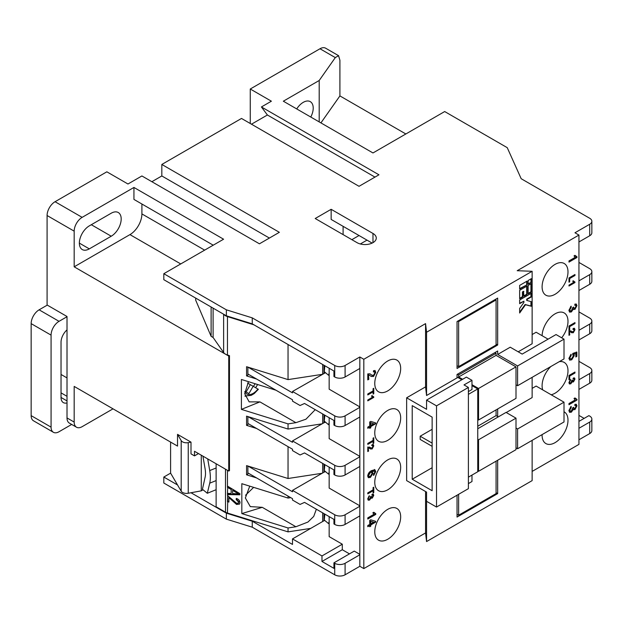 <?xml version="1.0" encoding="UTF-8"?>
<svg xmlns="http://www.w3.org/2000/svg" width="623" height="623" viewBox="0 0 623 623"><rect width="100%" height="100%" fill="white"/><g stroke="black" fill="none" stroke-linecap="round" stroke-linejoin="round"><path stroke-width="0.93" d="M180.748 263.934L129.95 234.614L74.176 266.815L228.75 356.06L228.75 471.058L229.474 470.638L229.474 355.64L227.457 355.017A8.449 4.883 180 0 1 225.487 354.168A8.449 4.883 180 0 1 223.626 352.548L213.105 337.487L213.105 308.151M253.989 324.848L227.457 316.601A8.449 4.883 180 0 1 225.487 315.76A8.449 4.883 180 0 1 223.743 314.288M216.126 476.486L216.126 473.511M202.919 456.145L205.06 468.621A19.718 9.236 68 0 1 205.497 473.387A19.718 9.236 68 0 1 205.06 477.436L202.428 489.257L207.303 493.276L209.725 483.175A28.167 13.192 -112 0 0 210.34 477.382A28.167 13.192 -112 0 0 209.725 470.567L207.724 458.917M387.716 509.365A18.308 10.575 120 0 0 375.755 525.5A18.308 10.575 120 0 0 378.558 540.172A18.308 10.575 120 0 0 387.716 539.261A18.308 10.575 120 0 0 399.678 523.125A18.308 10.575 120 0 0 396.874 508.454A18.308 10.575 120 0 0 387.716 509.365M387.716 459.906A18.308 10.575 120 0 0 375.755 476.042A18.308 10.575 120 0 0 378.558 490.714A18.308 10.575 120 0 0 387.716 489.81A18.308 10.575 120 0 0 399.678 473.675A18.308 10.575 120 0 0 396.874 459.003A18.308 10.575 120 0 0 387.716 459.906M387.716 410.456A18.308 10.575 120 0 0 375.755 426.591A18.308 10.575 120 0 0 378.558 441.263A18.308 10.575 120 0 0 387.716 440.36A18.308 10.575 120 0 0 399.678 424.224A18.308 10.575 120 0 0 396.874 409.545A18.308 10.575 120 0 0 387.716 410.456M387.716 360.997A18.308 10.575 120 0 0 375.755 377.133A18.308 10.575 120 0 0 378.558 391.812A18.308 10.575 120 0 0 387.716 390.901A18.308 10.575 120 0 0 399.678 374.766A18.308 10.575 120 0 0 396.874 360.094A18.308 10.575 120 0 0 387.716 360.997M555.046 264.393A18.308 10.575 120 0 0 543.085 280.529A18.308 10.575 120 0 0 545.888 295.201A18.308 10.575 120 0 0 555.046 294.297A18.308 10.575 120 0 0 567.008 278.162A18.308 10.575 120 0 0 564.197 263.49A18.308 10.575 120 0 0 555.046 264.393M561.681 337.806A18.308 10.575 120 0 0 564.197 312.941A18.308 10.575 120 0 0 555.046 313.852A18.308 10.575 120 0 0 542.103 335.704M550.857 366.526A18.308 10.575 120 0 0 542.695 389.866M551.16 394.756A18.308 10.575 120 0 0 555.046 393.206A18.308 10.575 120 0 0 567.008 377.071A18.308 10.575 120 0 0 564.197 362.399A18.308 10.575 120 0 0 559.236 361.69M542.103 434.605A18.308 10.575 120 0 0 545.888 443.568A18.308 10.575 120 0 0 555.046 442.657A18.308 10.575 120 0 0 567.008 426.521A18.308 10.575 120 0 0 564.197 411.85A18.308 10.575 120 0 0 564.01 411.741M288.036 496.087L288.036 498.057L241.825 483.689L241.825 513.593L262.26 507.324L250.298 506.616L245.353 497.972L249.745 486.15M111.229 236.218A14.088 8.13 120 0 0 121.189 218.969A14.088 8.13 120 0 0 118.269 212.521A14.088 8.13 120 0 0 111.229 213.214L89.315 225.869A14.088 8.13 120 0 0 80.118 238.282A14.088 8.13 120 0 0 82.275 249.566A14.088 8.13 120 0 0 89.315 248.873L111.229 236.218L91.308 224.716M310.776 117.046A14.088 8.13 120 0 0 313.213 108.098A14.088 8.13 120 0 0 310.301 101.65A14.088 8.13 120 0 0 296.727 108.932M275.997 390.232L241.405 379.477L241.405 409.381L259.923 401.89L249.153 401.866L244.699 393.643L248.491 381.681M245.579 396.119A18.308 10.575 -60 0 1 245.073 396.283A18.308 10.575 -60 0 0 245.571 396.111M253.382 386.416A15.497 8.948 120 0 0 255.103 383.737M201.268 455.187L201.268 490.846L191.004 492.746L226.367 513.157L252.26 521.21L292.499 544.44L292.499 538.918L322.667 521.498L322.667 512.861M198.48 453.583L194.493 455.88L191.004 453.871L191.004 442.135L177.532 434.356L181.192 440.593A5.63 3.255 -0 0 0 188.247 442.649L191.004 442.135M170.593 442.081L170.593 473.137L163.818 477.047L177.532 484.959L181.192 491.197A5.63 3.255 -0 0 0 188.247 493.252L191.004 492.746M216.126 489.709L207.303 493.276M245.548 495.23L253.639 487.365M194.493 455.88L194.493 451.278L228.75 471.058M203.082 489.795L201.268 490.846M329.154 516.607L329.154 536.621L342.3 544.206L342.3 549.727L321.982 561.463L321.982 555.942L292.499 538.918M342.3 544.206L321.982 555.942M67.011 417.932L74.176 422.075A11.269 6.503 120 0 0 76.512 427.23L69.34 423.095A11.269 6.503 -60 0 1 67.011 417.932L67.011 316.5L47.083 304.997L47.083 215.519A11.269 6.503 -60 0 1 55.058 201.72L106.844 171.816L127.964 184.003L141.904 175.959L259.433 243.811L279.353 232.309L161.824 164.456L241.506 118.448L359.035 186.308L378.955 174.806L261.426 106.954L271.387 101.199L250.267 89.011L319.988 48.758A11.269 6.503 -60 0 1 325.627 48.197L338.562 55.665L335.306 57.596L319.194 80.499L319.194 121.898M250.267 123.51L250.267 89.011M161.824 164.456L161.824 175.959L151.864 181.706M261.426 106.954L267.399 114.998L251.466 124.203M532.135 471.409L578.946 444.386L578.946 235.066L517.199 270.717L532.135 271.293L426.56 332.246L425.564 323.625L363.816 359.276L359.829 356.979L359.829 566.291L345.087 574.803A7.328 4.229 180 0 1 334.73 574.803L252.26 527.19L252.26 521.21M532.135 334.551L536.123 332.246L548.069 339.153M564.01 402.178L517.596 428.974L517.596 448.755L564.01 421.958L564.01 402.178L536.123 386.073L532.135 388.37M576.953 400.106L568.986 404.709L568.986 403.525L575.2 399.943L574.024 398.502L574.967 397.957L576.953 399.351L576.953 400.106L568.986 404.249M568.986 379.734L568.986 375.482L574.967 372.032L574.967 373.006L569.679 376.058L569.679 379.329L568.986 379.734M570.466 332.004L569.352 331.272L569.757 334.878L568.986 335.322L568.986 330.805L573.308 331.857L574.274 330.034L573.199 329.349L573.277 328.422L574.461 328.313L574.967 329.66L573.316 332.737L571.564 332.721L569.352 331.272L568.986 334.863M570.668 330.79L571.805 331.631M573.238 328.952L573.97 329.24L573.199 329.349M568.885 310.347L571.135 306.181L571.236 307.303L569.804 309.857L570.232 310.893L571.392 310.752L572.771 307.474L573.69 307.061L574.11 308.377L574.897 308.26L576.034 306.197L575.675 305.317L574.811 305.356L574.912 304.117L576.322 304.094L576.953 305.628L574.928 309.421L573.347 309.078L571.384 311.936L569.632 312.107L568.885 310.347M573.76 309.545L572.95 308.844L570.987 311.71L569.445 311.975M568.986 282.203L568.986 277.959L574.967 274.509L574.967 275.483L569.679 278.536L569.679 281.806L568.986 282.203M576.953 257.501L568.986 262.096L568.986 260.92L575.2 257.33L574.024 255.889L574.967 255.344L576.953 256.738L576.953 257.501L576.555 257.268L568.986 261.637M574.967 282.554L568.986 286.012L568.986 285.124L573.643 282.437L572.763 281.355L573.471 280.942L574.967 282.554L568.986 285.544M574.079 281.666L574.967 281.985M568.986 330.276L568.986 326.031L574.967 322.582L574.967 323.555L569.679 326.608L569.679 329.879L568.986 330.276M575.831 353.568L573.37 354.066L573.9 355.398L571.322 359.588L569.85 360.187L568.885 358.412L571.135 354.261L571.236 355.375L569.804 357.89L570.216 358.91L571.657 358.669L573.378 355.834L572.669 354.674L572.771 353.436L576.851 352.018L576.851 356.379L575.831 356.971L575.831 353.568L573.767 354.292L574.297 355.624L571.719 359.814L569.578 360.071M568.908 382.631L570.598 379.508L569.601 382.265L569.92 383.044L570.793 382.935L571.821 380.474L572.514 380.17L573.417 381.066L574.274 379.524L573.355 378.893L573.433 377.959L574.484 377.943L574.967 379.096L573.448 381.938L572.257 381.681L570.785 383.823L569.477 383.955L568.908 382.631M572.662 380.965L573.417 381.066M574.274 379.524L573.355 378.893M572.568 382.024L571.859 381.447L570.388 383.597L569.29 383.815M568.885 410.58L571.135 406.422L571.236 407.535L569.804 410.09L570.232 411.125L571.392 410.985L572.771 407.707L573.69 407.294L574.11 408.61L574.897 408.493L576.034 406.43L575.675 405.55L574.811 405.596L574.912 404.358L576.322 404.327L576.953 405.869L574.928 409.654L573.347 409.311L571.384 412.169L569.632 412.348L568.885 410.58M573.76 409.778L572.95 409.077L570.987 411.943L569.445 412.216M532.135 440.36L532.135 480.613L426.56 541.566L425.564 532.938L363.816 568.589L363.816 359.276M363.816 568.589L359.829 566.291M425.564 532.938L425.564 491.531M426.56 541.566L426.56 492.108L406.64 480.606L406.64 397.801L425.564 386.875L425.564 323.625M375.762 514.427L367.796 519.021L367.796 517.845L374.002 514.263L372.834 512.815L373.769 512.27L375.762 513.663L375.762 514.427L375.365 514.193L367.796 518.562M367.796 493.837L367.796 492.863L373.084 489.81L373.084 487.599L373.769 487.202L373.769 492.598L373.084 492.995L373.084 490.784L367.796 493.837M369.275 448.233L368.162 447.501L368.559 451.107L367.796 451.55L367.796 447.034L372.118 448.077L373.084 446.263L372.009 445.577L372.087 444.651L373.27 444.542L373.769 445.889L372.126 448.965L370.366 448.949L368.162 447.501L367.796 451.091M369.47 447.018L370.615 447.859M372.04 445.18L372.772 445.468L372.009 445.577M367.796 428.297L367.796 427.121L369.735 426L369.735 421.989L370.763 421.397L375.661 422.931L375.661 423.757L370.763 426.591L370.763 427.767L369.735 428.359L369.735 427.176L367.796 428.297M367.796 394.927L367.796 393.954L373.084 390.901L373.084 388.69L373.769 388.293L373.769 393.689L373.084 394.086L373.084 391.875L367.796 394.927M368.419 374.587L368.816 379.314L367.796 379.905L367.796 373.893L370.031 373.862L371.83 375.155L373.559 375.287L374.844 372.866L374.431 371.799L373.418 371.947L373.52 370.708L375.093 370.56L375.762 372.359L373.566 376.456L371.23 376.44L368.419 374.587L368.419 379.088L367.796 379.446M373.769 397.404L367.796 400.854L367.796 399.974L372.453 397.279L371.573 396.197L372.281 395.792L373.769 397.404L367.796 400.394M372.889 396.508L373.769 396.835M367.796 444.378L367.796 443.405L373.084 440.36L373.084 438.148L373.769 437.743L373.769 443.14L373.084 443.545L373.084 441.333L367.796 444.378M374.61 471.144L371.954 471.572L373.006 473.207L370.42 477.413L368.388 477.693L367.695 476.081C368.053 473.535 369.33 471.72 371.526 470.645L374.859 469.719L375.762 471.556L373.722 475.396L373.621 474.274L374.844 472.008L374.61 471.144L374.034 470.778L371.557 471.346L372.609 472.974L370.023 477.187L368.193 477.545M371.557 471.346L372.352 471.72M367.718 498.859L369.408 495.737L368.411 498.493L368.73 499.264L369.603 499.163L370.63 496.702L371.324 496.399L372.227 497.294L373.084 495.744L372.165 495.121L372.243 494.187L373.294 494.171L373.769 495.324L372.25 498.159L371.067 497.902L369.595 500.051L368.279 500.183L367.718 498.859M371.472 497.193L372.227 497.294M373.084 495.744L372.165 495.121M371.378 498.252L370.669 497.676L369.198 499.825L368.1 500.043M367.796 526.692L367.796 525.516L369.735 524.395L369.735 520.384L370.763 519.792L375.661 521.326L375.661 522.152L370.763 524.979L370.763 526.162L369.735 526.754L369.735 525.571L367.796 526.692M578.946 421.382L588.906 415.634L589.708 416.094A7.328 4.229 -0 0 1 591.85 419.084A7.328 4.229 -0 0 1 589.708 422.075L578.946 428.281M163.818 477.047L163.818 483.027L226.367 519.138L226.367 513.157M74.176 422.075L74.176 386.416L177.532 446.091L177.532 434.356M76.512 427.23A11.269 6.503 120 0 0 82.143 426.669L113.02 408.844M321.982 561.463L333.936 568.363L333.936 562.842L334.73 563.301A7.328 4.229 -0 0 0 345.087 563.301L345.087 574.803M591.85 419.084L591.85 430.579A7.328 4.229 180 0 1 589.708 433.569L578.946 439.783M252.26 527.19L226.367 519.138M578.946 415.401L584.125 418.391M359.829 554.789L345.087 563.301M589.708 224.257A7.328 4.229 -0 0 0 591.85 221.266L591.85 232.768A7.328 4.229 180 0 1 589.708 235.759L589.708 224.257L574.967 232.768L578.946 235.066M349.472 553.87L342.3 549.727M333.936 562.842L354.253 551.106L359.829 554.33M288.036 498.057L290.731 497.645M316.359 509.217L313.712 516.451L307.941 522.051L295.909 526.754L288.036 527.961L288.036 531.871L227.457 513.033A8.449 4.883 180 0 1 225.487 512.192L225.487 469.181L216.126 463.769L216.126 506.787L225.487 512.192M310.737 528.39L288.036 531.871M241.825 513.593L288.036 527.961M256.575 477.927L246.568 474.812L246.568 465.615L288.036 478.503L288.036 446.636M256.575 428.476L246.568 425.361L246.568 416.156L288.036 429.052L288.036 423.881L295.909 422.674L305.955 419.209L315.238 409.669M241.405 409.381L288.036 423.881M256.575 379.018L246.568 375.903L246.568 366.706L288.036 379.602L288.036 344.511M227.457 486.096L239.863 493.626L239.863 494.787L227.457 494.607L227.457 493.369L231.164 493.509L231.164 489.491L227.457 487.342L227.457 470.31M227.457 495.503L236.569 503.267L238.43 503.018L238.734 502.177L236.156 499.553L236.319 498.408C238.539 499.171 239.777 500.58 240.019 502.621L239.551 504.077L236.545 504.451L228.906 497.598L228.906 502.076L227.457 501.632L227.722 493.377M457.041 495.215L457.041 517.067L497.676 493.603L497.676 460.257M497.676 493.603L496.079 492.684M496.079 461.176L496.079 493.603L458.629 515.229L457.041 514.31M458.629 494.296L458.629 515.229M177.532 484.959L170.593 473.137M74.176 266.815L74.176 231.156L47.083 215.519M405.846 133.976L339.909 95.911L339.909 60.26L338.562 55.665M331.148 209.305L372.975 233.461A11.269 6.503 180 0 1 376.276 238.056A11.269 6.503 180 0 1 369.322 244.068A11.269 6.503 180 0 1 357.041 242.659L315.207 218.509L331.148 209.305L331.148 219.428L367.002 240.128L360.335 243.975M359.035 235.525L351.863 239.668M343.094 234.606L343.094 226.328M71.676 424.434L59.037 431.731A11.269 6.503 120 0 1 53.407 432.292A11.269 6.503 120 0 1 51.07 427.129L51.07 335.127L31.15 323.625L31.15 415.634L51.07 427.129M53.407 432.292L33.486 420.79A11.269 6.503 -60 0 1 31.15 415.634M31.15 323.625A11.269 6.503 -60 0 1 39.117 309.826L47.286 305.106M67.011 402.917A11.269 6.503 -60 0 1 63.367 402.622A11.269 6.503 -60 0 1 61.031 397.458L61.031 342.253L61.031 374.462L67.011 377.912M39.117 309.826L59.037 321.328L67.011 316.725M59.037 321.328A11.269 6.503 120 0 0 51.07 335.127M61.031 342.253A11.269 6.503 -60 0 1 67.011 329.894M247.619 383.09L250.329 384.656L246.108 391.976L248.92 393.604L253.148 386.283L257.361 388.721M253.148 386.283L250.329 384.656M329.154 471.938L328.617 474.181L324.264 470.599L324.856 464.672M329.154 473.971L328.617 474.181M329.154 422.487L328.617 424.73L324.264 421.148L324.856 415.222M329.154 424.512L328.617 424.73M236.218 492.544L232.613 490.34L232.613 493.572L238.57 493.805L232.613 490.34M516 449.674L478.55 471.292L478.55 439.783L516 418.158L516 449.674M477.755 470.832L478.55 471.292M477.755 428.741L506.04 412.41L516 418.158M477.755 439.324L478.55 439.783M498.275 416.896L496.079 415.627L477.755 426.21M329.154 521.396L328.617 523.639L324.264 520.057L324.856 514.131M329.154 523.421L328.617 523.639M458.629 374.914L458.629 376.985L496.079 355.367L496.079 353.296L458.629 374.914L457.438 374.228M458.629 376.985L462.616 379.29M471.977 384.695L478.55 388.487L516 366.869L516 398.377L478.55 420.003L478.55 388.487M496.079 355.367L516 366.869M477.755 419.544L478.55 420.003M496.079 409.879L496.079 415.627M370.763 521.249L370.763 523.803L373.629 522.144L370.358 521.015L370.763 523.803M372.087 473.41L371.596 472.296L370.444 472.452L368.614 475.458L369.042 476.47L370.389 476.252L372.087 473.41M370.763 422.853L370.763 425.408L373.629 423.749L370.358 422.62L370.763 425.408M246.568 425.361L247.876 424.598L247.876 423.453L292.499 449.214L292.499 450.593L300.068 454.961L304.522 452.937L333.936 469.913L333.936 474.516L334.73 474.975L334.73 465.311L292.499 440.928L292.499 442.314L247.946 416.585M236.491 492.256L238.57 493.805M322.667 463.411L322.667 472.966L292.499 490.387L292.499 491.765L247.946 466.043M496.079 353.296L494.888 352.602M432.136 443.117L420.182 436.217L432.136 429.317M420.182 436.217L420.182 439.433L432.136 446.341M370.358 521.015L373.629 522.144M371.394 472.218L370.444 472.452M370.046 472.218L368.216 475.232L368.614 475.458M368.216 475.232L368.863 476.322M370.358 422.62L373.629 423.749M323.976 464.166L323.976 472.211L325.486 471.603M323.976 414.708L323.976 422.76L325.486 422.153M246.568 375.903L247.876 375.147L247.876 373.995L292.499 399.756L292.499 401.142L300.068 405.511L304.522 403.478L333.936 420.463L333.936 425.057L334.73 425.517L334.73 415.86A7.328 4.229 -0 0 0 345.087 415.86L345.087 425.517A7.328 4.229 180 0 1 334.73 425.517M591.85 321.094L591.85 330.758A7.328 4.229 180 0 1 589.708 333.749L589.708 324.085A7.328 4.229 -0 0 0 591.85 321.094A7.328 4.229 -0 0 0 589.708 318.104L578.946 311.897M255.609 387.701A18.308 10.575 -60 0 0 257.579 384.508A18.308 10.575 -60 0 1 255.601 387.701M323.976 422.76L322.667 423.515L322.667 413.952M322.667 423.515L292.499 440.928M247.876 423.453L247.876 416.569M322.667 472.966L323.976 472.211M231.164 493.509L231.164 489.491M231.429 489.211L227.722 487.054L227.457 493.369M227.722 487.054L227.722 486.259M239.863 494.498L227.722 494.319M239.676 503.921L236.81 504.171L229.171 497.31L228.906 497.598M238.562 502.854L238.998 501.889L236.421 499.264L236.53 498.493M228.906 501.71L227.722 501.344L227.722 495.589M329.154 373.037L328.617 375.28L324.264 371.69L324.856 365.763M329.154 375.062L328.617 375.28M334.73 415.86L292.499 391.478L292.499 392.856L247.946 367.134M246.568 474.812L247.876 474.056L247.876 472.904L292.499 498.665L292.499 500.043L300.068 504.42L304.522 502.387L333.936 519.364L333.936 523.966L334.73 524.426L334.73 514.769L292.499 490.387M247.876 472.904L247.876 466.02M323.976 513.617L323.976 520.75L324.739 520.439M591.85 271.644L591.85 281.3A7.328 4.229 180 0 1 589.708 284.29L589.708 274.634A7.328 4.229 -0 0 0 591.85 271.644A7.328 4.229 -0 0 0 589.708 268.653L578.946 262.439M589.708 284.29L578.946 290.505M589.708 324.085L578.946 330.291M589.708 333.749L578.946 339.956M589.708 373.535A7.328 4.229 -0 0 0 591.85 370.545L591.85 380.209A7.328 4.229 180 0 1 589.708 383.2L589.708 373.535L578.946 379.75M591.85 370.545A7.328 4.229 -0 0 0 589.708 367.554L578.946 361.348M576.104 404.241L576.555 405.635L574.531 409.42L573.573 409.63M575.45 405.48L574.842 405.254M573.292 407.473L573.939 408.439M570.777 406.687L569.406 409.856L570.053 410.985M574.266 377.857L574.562 378.862L573.043 381.704L571.859 381.447M573.876 379.29L572.958 378.659L573.876 379.29M572.109 380.069L573.02 380.832M570.247 379.789L569.204 382.031L569.749 382.888M576.454 352.159L576.454 356.154L575.831 356.512M570.777 354.526L569.406 357.664L570.045 358.762M574.562 322.807L574.562 323.321L569.282 326.374L568.986 329.816M574.562 281.923L574.562 282.328M573.074 280.716L574.562 281.76M576.555 256.692L576.555 257.268M574.78 255.453L575.847 256.357M574.562 274.735L574.562 275.249L569.282 278.302L568.986 281.744M576.104 304.001L576.555 305.402L574.531 309.187L573.573 309.397M575.45 305.247L574.842 305.013M573.292 307.24L573.939 308.206M570.777 306.454L569.406 309.623L570.053 310.745M574.242 328.228L574.562 329.427L572.919 332.503L571.361 332.596M573.876 329.808L572.802 329.115M574.562 372.266L574.562 372.78L569.282 375.833L568.986 379.275M576.555 399.304L576.555 399.88M574.78 398.066L575.847 398.961M517.596 365.95L497.676 354.448L510.221 347.198L522.175 354.098L556.043 334.551L564.01 339.153L564.01 358.934L517.596 385.73L517.596 365.95L564.01 339.153M497.676 416.553L497.676 408.961M532.135 377.336L532.135 397.575L506.242 412.527M519.652 298.316L522.44 296.704L522.44 291.922L523.507 291.307L523.904 296.322L527.089 294.484L527.089 286.019L519.652 290.31L519.652 298.775L522.837 296.937L522.837 292.148L523.904 291.533M523.904 295.863L526.692 294.251L526.692 286.245M528.148 293.41L530.944 291.798L530.944 283.792M519.652 312.209L525.096 304.515L530.944 306.025L530.944 301.61M527.089 300.613L527.089 299.39L531.341 296.937L531.341 293.254L519.652 299.998L519.652 303.681L523.904 301.228L523.904 302.451L519.652 308.463L519.652 313.003L525.493 304.748L531.341 306.259L531.341 301.711L526.692 300.387L526.692 299.157L530.944 296.704L530.944 293.488M519.652 303.222L523.904 301.228M497.676 354.448L497.676 350.998L457.041 374.454L457.041 377.904L457.835 377.445L461.822 379.75M468.395 391.594L471.977 389.523L471.977 380.326L464.01 384.921L468.395 387.451L468.395 488.658L436.521 507.06L436.521 405.853L426.56 400.106L426.56 409.303L406.64 397.801M471.977 380.326L466.401 377.102L426.56 400.106M436.521 405.853L468.395 387.451M468.395 483.596L471.977 481.532L471.977 475.092M436.521 507.06L426.56 501.313M432.136 490.729L432.136 417.122L412.216 405.628L412.216 479.227L432.136 490.729M432.136 467.725L412.216 479.227M468.395 477.156L477.755 471.751L477.755 388.947L471.977 385.614M468.395 394.351L477.755 388.947M369.735 525.571L367.796 526.233M375.264 521.202L375.264 521.918L370.358 524.753L370.358 525.929L369.735 526.295M373.076 494.086L373.372 495.09L371.853 497.933L370.669 497.676M372.686 495.519L371.767 494.888L372.686 495.519M370.911 496.297L371.83 497.061M369.05 496.009L368.014 498.26L368.559 499.116M374.462 469.493L375.365 471.331L373.325 475.162M373.084 441.333L367.796 443.919M373.372 437.977L373.084 443.078M373.372 396.773L373.372 397.178M371.876 395.558L373.372 396.602M374.882 370.467L375.365 372.126L373.169 376.23L371.028 376.323M374.213 371.721L373.45 371.526M369.844 373.769L371.627 375.03M329.154 417.698L329.154 438.631L359.829 456.34M329.154 467.157L329.154 488.082L359.829 505.798M373.084 391.875L367.796 394.468M373.372 388.526L373.084 393.627M369.735 427.176L367.796 427.837M375.264 422.807L375.264 423.523L370.358 426.358L370.358 427.534L369.735 427.9M373.052 444.456L373.372 445.655L371.729 448.731L370.171 448.825M372.686 446.037L371.612 445.344M373.084 490.784L367.796 493.377M373.372 487.427L373.084 492.536M375.365 513.625L375.365 514.193M373.59 512.379L374.649 513.282M359.829 515.914L345.087 524.426A7.328 4.229 180 0 1 334.73 524.426M334.73 514.769A7.328 4.229 -0 0 0 345.087 514.769L345.087 524.426M359.829 506.258L345.087 514.769M359.829 466.463L345.087 474.975A7.328 4.229 180 0 1 334.73 474.975M334.73 465.311A7.328 4.229 -0 0 0 345.087 465.311L345.087 474.975M359.829 456.799L345.087 465.311M359.829 417.013L345.087 425.517M247.876 373.995L247.876 367.111M129.95 234.614A16.899 9.758 120 0 0 141.904 213.915L141.904 204.017M228.75 356.06L229.474 355.64M374.968 177.103L267.399 114.998M269.393 238.056L161.824 175.959M227.722 501.344L227.457 513.033M213.113 337.495L211.119 336.342L195.692 300.169L195.692 298.09M213.222 245.189L133.937 199.415L133.937 187.453L223.579 239.209L163.818 273.707L163.818 279.688L226.367 315.806L226.367 309.826L163.818 273.707M288.036 429.052L322.122 423.827M288.036 478.503L322.122 473.278M458.629 366.636L458.629 321.554L496.079 299.936L496.079 345.017L458.629 366.636L457.041 365.717M516 447.836L517.596 448.755M516 428.048L517.596 428.974M325.486 372.694L292.499 391.478M288.036 379.602L322.122 374.376M323.976 520.75L322.667 521.498M589.708 274.634L578.946 280.841M578.946 241.965L589.708 235.759M589.708 383.2L578.946 389.406M516 384.812L517.596 385.73M570.987 411.943L571.384 412.169M574.531 409.42L574.928 409.654M576.555 405.635L576.953 405.869M569.406 409.856L569.804 410.09M570.839 407.31L571.236 407.535M570.388 383.597L570.785 383.823M573.043 381.704L573.448 381.938M574.562 378.862L574.967 379.096M569.204 382.031L569.601 382.265M570.279 380.123L570.676 380.349M571.322 359.588L571.719 359.814M573.9 355.398L574.297 355.624M573.37 354.066L573.767 354.292M576.454 356.154L576.851 356.379M569.406 357.664L569.804 357.89M570.839 355.149L571.236 355.375M569.282 329.653L569.679 329.879M569.282 326.374L569.679 326.608M574.562 323.321L574.967 323.555M569.282 281.573L569.679 281.806M569.282 278.302L569.679 278.536M574.562 275.249L574.967 275.483M570.987 311.71L571.384 311.936M574.531 309.187L574.928 309.421M576.555 305.402L576.953 305.628M569.406 309.623L569.804 309.857M570.839 307.077L571.236 307.303M572.919 332.503L573.316 332.737M574.562 329.427L574.967 329.66M569.352 334.644L569.757 334.878M569.282 379.103L569.679 379.329M569.282 375.833L569.679 376.058M574.562 372.78L574.967 373.006M497.676 345.017L497.676 298.09L457.041 321.554L457.041 368.473L497.676 345.017L496.079 344.098M519.652 289.08L527.089 284.789L527.089 281.105L519.652 285.404L519.652 289.08M519.652 288.62L527.089 284.789M528.148 284.174L531.341 282.336L531.341 278.652L528.148 280.498L528.148 284.174M528.148 283.714L531.341 282.336M532.135 271.293L532.135 343.748L518.196 351.8M522.44 296.704L522.837 296.937M522.44 291.922L522.837 292.148M526.692 294.251L527.089 294.484M528.148 293.869L531.341 292.023L531.341 283.566L528.148 285.404L528.148 293.869M530.944 291.798L531.341 292.023M526.692 299.157L527.089 299.39M530.944 296.704L531.341 296.937M525.096 304.515L525.493 304.748M530.944 306.025L531.341 306.259M425.564 386.875L426.56 395.504L457.041 377.904M370.358 525.929L370.763 526.162M370.358 524.753L370.763 524.979M375.264 521.918L375.661 522.152M369.198 499.825L369.595 500.051M371.853 497.933L372.25 498.159M373.372 495.09L373.769 495.324M368.014 498.26L368.411 498.493M369.081 496.344L369.486 496.578M375.365 471.331L375.762 471.556M370.023 477.187L370.42 477.413M372.609 472.974L373.006 473.207M373.372 442.914L373.769 443.14M373.169 376.23L373.566 376.456M375.365 372.126L375.762 372.359M370.381 374.182L370.778 374.415M368.419 379.088L368.816 379.314M373.372 393.456L373.769 393.689M370.358 427.534L370.763 427.767M370.358 426.358L370.763 426.591M375.264 423.523L375.661 423.757M371.729 448.731L372.126 448.965M373.372 445.655L373.769 445.889M368.162 450.873L368.559 451.107M373.372 492.365L373.769 492.598M359.829 407.349L345.087 415.86M359.829 406.889L329.154 389.18L329.154 368.248M359.829 368.473L345.087 376.985A7.328 4.229 180 0 1 334.73 376.985L333.936 376.526L333.936 371.004L252.26 323.851L252.26 317.87L226.367 309.826M339.909 95.911L320.915 122.902M319.194 80.499L283.333 101.199L372.975 152.954L444.69 111.548L507.239 147.667L521.178 178.715L589.708 218.276A7.328 4.229 -0 0 1 591.85 221.266M322.667 374.057L322.667 364.502M323.976 365.257L323.976 373.309M211.119 306.999L211.119 336.342M133.937 187.453L82.143 217.357A11.269 6.503 120 0 0 74.176 231.156M334.73 376.985L334.73 365.483A7.328 4.229 -0 0 0 345.087 365.483L345.087 376.985M359.829 356.979L345.087 365.483M334.73 365.483L252.26 317.87M367.002 240.128L372.141 243.095M252.26 323.851L226.367 315.806M426.56 395.504L426.56 332.246M526.692 284.563L526.692 281.339M530.944 282.102L530.944 278.886M458.629 321.554L457.835 321.094M496.079 299.936L495.285 299.468M223.626 352.548L223.626 314.218M216.126 480.582L209.725 483.175M244.769 391.548A12.678 7.32 120 0 0 246.809 394.009A12.678 7.32 120 0 0 257.922 389.04M188.247 442.649L188.247 493.252M334.73 574.803L334.73 563.301M589.708 433.569L589.708 422.075M227.457 355.017L227.457 316.601M181.192 440.593L181.192 491.197M259.923 401.89L295.909 422.674M61.031 397.458L67.011 400.916M67.011 396.314L61.031 392.856M141.904 213.915L204.648 250.135M89.315 248.873L79.355 243.118M262.26 507.324L295.909 526.754M216.126 467.982L209.725 470.567M335.306 57.596L319.988 48.758M372.975 242.659L372.975 233.461M55.058 201.72L82.143 217.357M245.003 395.971L251.131 395.395L254.2 393.588L258.381 389.305M371.596 472.296L371.199 472.063M369.042 476.47L368.645 476.245M575.675 405.55L575.278 405.324M574.11 408.61L573.713 408.377M570.232 411.125L569.827 410.9M574.001 378.862L573.604 378.628M569.92 383.044L569.523 382.81M570.216 358.91L569.819 358.677M576.041 256.481L575.644 256.248M575.675 305.317L575.278 305.083M574.11 308.377L573.713 308.144M570.232 310.893L569.827 310.659M572.015 331.755L571.61 331.529M576.041 399.094L575.644 398.86M372.811 495.083L372.414 494.857M368.73 499.264L368.325 499.039M374.431 371.799L374.034 371.565M371.83 375.155L371.433 374.929M370.817 447.984L370.42 447.758M374.851 513.407L374.454 513.181"/></g></svg>
